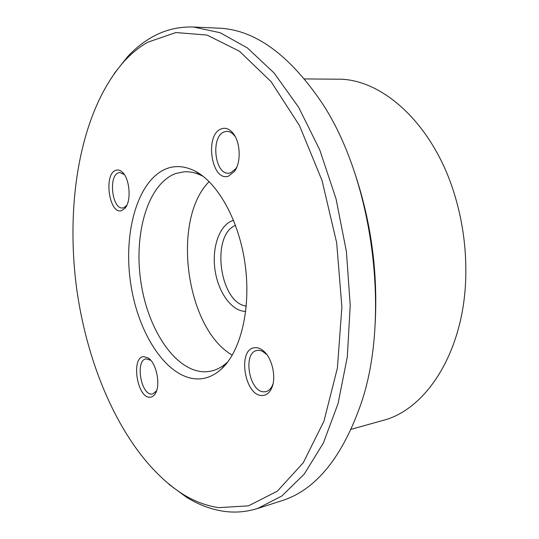 <?xml version="1.0" encoding="UTF-8"?>
<svg xmlns="http://www.w3.org/2000/svg" width="539" height="539" viewBox="0 0 539 539"><rect width="100%" height="100%" fill="white"/><g stroke="black" fill="none" stroke-linecap="round" stroke-linejoin="round"><path stroke-width="0.81" d="M126.8 205.366L123.727 207.744L122.703 207.953C112.233 209.644 108.144 175.963 118.445 172.824L119.82 172.52L124.3 174.521M156.6 390.782L152.739 393.982L151.883 394.083C140.847 395.087 135.094 360.113 146.056 358.866L150.785 360.315M273.03 383.869L272.242 385.83C270.679 389.023 268.577 390.95 265.936 391.604L264.433 391.792C249.294 392.998 242.213 352.432 257.164 350.417L259.555 350.337L262.156 351.084L266.744 354.507M236.857 167.023L235.819 168.7L230.658 172.844L228.866 173.187C214.657 175.054 210.385 136.279 224.339 131.86L226.744 131.361C229.385 131.314 231.858 132.601 234.142 135.208L235.348 136.791M166.901 168.532C175.761 165.305 185.072 166.12 194.835 170.984C217.945 182.6 239.39 221.01 245.232 265.127C251.14 309.238 240.502 351.92 221.239 369.181C214.333 375.373 206.915 378.627 198.985 378.944C167.892 379.833 138.307 335.049 130.748 283.831C122.872 232.673 137.573 179.628 166.901 168.532M203.318 176.469L202.408 175.983C196.216 172.837 190.132 171.436 184.163 171.8L175.802 173.497C147.767 183.705 133.463 233.825 140.948 282.288C148.11 330.805 176.482 372.968 206.087 371.782L210.722 371.189C216.584 369.97 222.088 367.032 227.236 362.37L227.99 361.669M147.646 42.251C139.486 46.987 131.934 53.051 124.994 60.442C80.783 109.107 65.172 200.784 76.531 287.597C88.288 374.362 127.359 458.756 182.768 494.148C194.336 501.29 206.282 505.791 218.612 507.644L248.459 505.858L277.329 491.157L303.235 462.799L323.959 421.161L337.394 368.097L341.888 307.048L336.666 242.752L322.059 180.565L299.455 125.54L271.063 81.638L239.431 51.225L207.01 35.055L175.889 32.556L147.646 42.251M114.248 73.499L127.864 56.373C134.959 48.813 142.68 42.588 151.021 37.717C164.058 30.083 178.234 26.519 193.555 27.024L220.181 32.738L247.408 47.944L274.014 72.913L298.613 107.254L319.742 149.862L336.04 198.837L346.415 251.646L350.222 305.33L347.318 356.872L338.081 403.522L323.333 443.105L304.185 474.165L281.89 495.968L257.689 508.452C246.249 512.023 234.775 512.946 223.281 511.215C210.655 509.267 198.426 504.639 186.609 497.322L168.976 484.359M262.432 395.491C266.226 395.35 269.224 393.072 271.42 388.653C276.756 378.338 272.37 357.957 263.342 350.842C260.573 348.544 257.817 347.487 255.062 347.682C236.985 348.12 244.443 396.738 262.432 395.491M228.603 176.085L234.539 171.335C241.459 162.212 240.434 141.211 232.599 132.688C229.028 128.706 225.268 127.433 221.327 128.868C204.166 134.555 211.537 182.6 228.603 176.085M121.794 210.56L125.129 208.094C131.604 200.906 129.791 178.315 122.205 172.042C120.035 170.102 117.873 169.529 115.723 170.337C103.245 174.326 109.437 215.432 121.794 210.56M149.99 397.23C152.052 397.176 153.797 396.017 155.225 393.766C160.892 385.628 156.62 363.36 148.434 358.098L143.852 356.589C130.734 356.757 136.987 398.281 149.99 397.23M351.273 429.28L382.623 420.514C427.036 409.647 465.568 349.393 465.831 272.458C466.026 247.953 462.826 223.901 456.223 200.306C435.829 126.119 382.865 78.054 337.151 79.193L304.602 78.937M354.958 173.598C371.317 222.695 378.028 273.071 375.097 324.734M257.689 508.452L281.338 500.886C315.854 490.146 342.609 457.2 361.602 402.047C390.782 315.147 372.611 178.746 321.702 102.518C288.931 54.257 254.489 29.463 218.362 28.143L193.555 27.024M209.159 181.63C171.153 219.454 185.692 328.601 232.275 355.154M245.717 311.407C231.595 311.421 217.857 291.936 214.906 269.163C211.8 246.417 219.952 224.015 233.582 220.33M235.53 225.376C210.587 235.105 219.656 303.167 246.276 306.031M202.408 175.983L194.835 170.984M227.236 362.37L221.239 369.181M182.768 494.148L186.609 497.322M124.994 60.442L127.864 56.373M265.235 353.058L263.342 350.842M272.242 385.83L271.42 388.653M234.142 135.208L232.599 132.688M235.819 168.7L234.539 171.335M124.091 174.326L122.205 172.042M126.625 205.588L125.129 208.094M150.536 360.126L148.434 358.098M156.438 391.051L155.225 393.766"/></g></svg>

